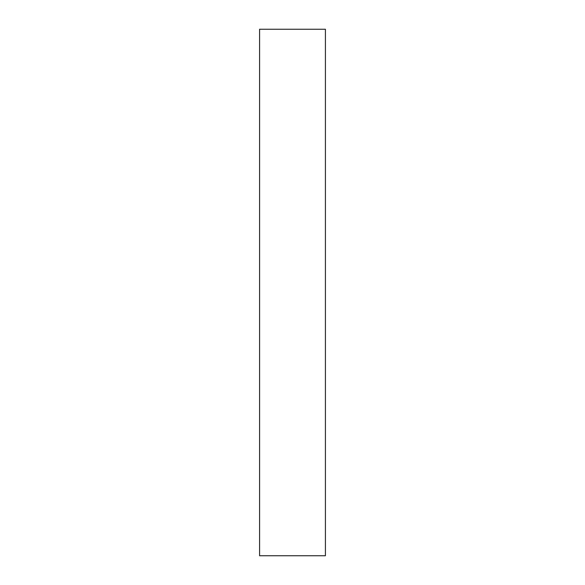 <?xml version="1.0" encoding="UTF-8"?>
<svg xmlns="http://www.w3.org/2000/svg" width="585" height="585" viewBox="0 0 585 585"><rect width="100%" height="100%" fill="white"/><g stroke="black" fill="none" stroke-linecap="round" stroke-linejoin="round"><path stroke-width="0.88" d="M325.406 29.25L325.406 555.75L259.594 555.75L259.594 29.25L325.406 29.25"/></g></svg>
